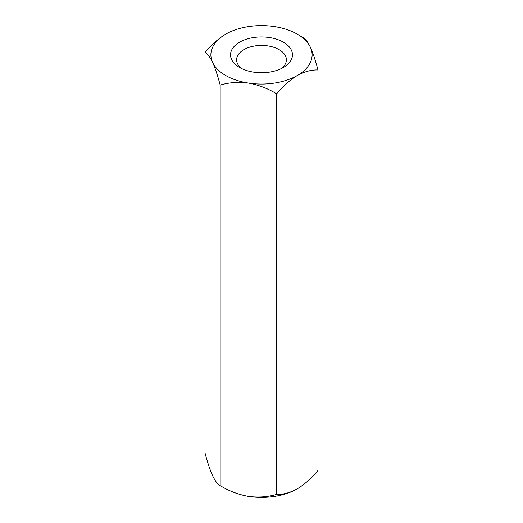 <?xml version="1.0" encoding="UTF-8"?>
<svg xmlns="http://www.w3.org/2000/svg" width="523" height="523" viewBox="0 0 523 523"><rect width="100%" height="100%" fill="white"/><g stroke="black" fill="none" stroke-linecap="round" stroke-linejoin="round"><path stroke-width="0.78" d="M299.319 35.414L302.83 37.368C305.19 38.447 307.707 41.748 310.394 47.273C313.055 53.241 315.578 60.805 317.964 69.964L317.964 470.504C311.492 478.244 304.608 484.35 297.293 488.828C290.004 492.784 283.12 494.627 276.628 494.366C267.841 497 258.434 497.68 248.399 496.392C238.481 494.614 229.074 491.032 220.17 485.632C217.81 484.553 215.293 481.252 212.606 475.727C209.945 469.759 207.422 462.195 205.036 453.036L205.036 52.496C207.422 53.621 209.945 56.922 212.606 62.4A50.62 29.229 0 0 0 248.399 83.065C238.481 81.778 229.074 82.451 220.17 85.092L220.17 485.632M220.17 85.092C217.81 76.025 215.293 68.461 212.606 62.4A50.62 29.229 0 0 1 225.707 34.172C218.418 38.637 211.527 44.743 205.036 52.496M317.964 69.964C311.492 69.696 304.608 71.54 297.293 75.502C290.004 79.967 283.12 86.073 276.628 93.826C267.841 88.472 258.434 84.883 248.399 83.065A50.62 29.229 0 0 0 297.293 75.502A50.62 29.229 0 0 0 310.394 47.273A50.62 29.229 0 0 0 274.601 26.608A50.62 29.229 0 0 0 225.707 34.172M276.628 93.826L276.628 494.366M281.014 68.722A24.895 14.376 0 0 0 286.395 59.799A24.895 14.376 0 0 0 271.025 46.514A24.895 14.376 0 0 0 243.895 49.633A24.895 14.376 0 0 0 236.605 59.799A24.895 14.376 0 0 0 241.986 68.722M283.401 67.48A30.968 17.88 180 0 1 239.599 67.48A30.968 17.88 180 0 1 239.599 42.193A30.968 17.88 180 0 1 283.401 42.193A30.968 17.88 180 0 1 283.401 67.48L283.401 67.48M248.399 496.392A50.62 29.229 0 0 0 297.293 488.828"/></g></svg>
